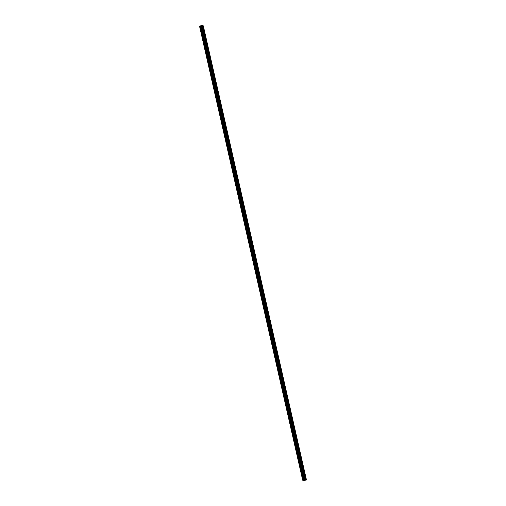 <?xml version="1.0" encoding="UTF-8"?>
<svg xmlns="http://www.w3.org/2000/svg" width="506" height="506" viewBox="0 0 506 506"><rect width="100%" height="100%" fill="white"/><g stroke="black" fill="none" stroke-linecap="round" stroke-linejoin="round"><path stroke-width="0.38" stroke-dasharray="2.53 1.9" d="M201.198 27.103L201.527 27.697L201.198 27.103M202.862 26.597L203.191 27.191L202.862 26.597M303.847 478.923L304.176 479.517L303.847 478.923M305.51 478.41L305.839 479.011L305.51 478.41M300.83 465.634L301.159 466.228L300.83 465.634M302.493 465.122L302.822 465.722L302.493 465.122M297.813 452.345L298.135 452.94L297.813 452.345M299.476 451.833L299.799 452.434L299.476 451.833M294.789 439.056L295.118 439.651L294.789 439.056M296.453 438.544L296.782 439.145L296.453 438.544M291.772 425.767L292.101 426.362L291.772 425.767M293.436 425.255L293.765 425.856L293.436 425.255M288.755 412.479L289.078 413.073L288.755 412.479M290.419 411.966L290.741 412.567L290.419 411.966M285.732 399.19L286.061 399.784L285.732 399.19M287.395 398.677L287.724 399.278L287.395 398.677M282.715 385.901L283.044 386.495L282.715 385.901M284.378 385.389L284.707 385.989L284.378 385.389M279.698 372.612L280.02 373.207L279.698 372.612M281.361 372.1L281.684 372.701L281.361 372.1M276.674 359.323L277.003 359.918L276.674 359.323M278.338 358.811L278.667 359.412L278.338 358.811M273.657 346.034L273.986 346.629L273.657 346.034M275.321 345.522L275.65 346.123L275.321 345.522M270.64 332.746L270.963 333.34L270.64 332.746M272.304 332.233L272.626 332.834L272.304 332.233M267.617 319.457L267.946 320.051L267.617 319.457M269.281 318.944L269.609 319.545L269.281 318.944M264.6 306.168L264.929 306.762L264.6 306.168M266.264 305.656L266.592 306.256L266.264 305.656M261.583 292.879L261.906 293.474L261.583 292.879M263.246 292.367L263.569 292.968L263.246 292.367M258.56 279.59L258.889 280.185L258.56 279.59M260.223 279.078L260.552 279.679L260.223 279.078M255.543 266.301L255.872 266.896L255.543 266.301M257.206 265.789L257.535 266.39L257.206 265.789M252.526 253.013L252.848 253.607L252.526 253.013M254.189 252.5L254.512 253.101L254.189 252.5M249.502 239.724L249.831 240.318L249.502 239.724M251.166 239.211L251.495 239.812L251.166 239.211M246.485 226.435L246.814 227.03L246.485 226.435M248.149 225.923L248.478 226.524L248.149 225.923M243.468 213.146L243.791 213.741L243.468 213.146M245.132 212.634L245.454 213.235L245.132 212.634M240.445 199.857L240.774 200.452L240.445 199.857M242.108 199.345L242.437 199.946L242.108 199.345M237.428 186.569L237.757 187.163L237.428 186.569M239.091 186.056L239.42 186.657L239.091 186.056M234.411 173.28L234.733 173.874L234.411 173.28M236.074 172.767L236.397 173.368L236.074 172.767M231.387 159.991L231.716 160.585L231.387 159.991M233.051 159.479L233.38 160.079L233.051 159.479M228.37 146.702L228.699 147.297L228.37 146.702M230.034 146.19L230.363 146.791L230.034 146.19M225.353 133.413L225.676 134.008L225.353 133.413M227.017 132.901L227.339 133.502L227.017 132.901M222.33 120.124L222.659 120.719L222.33 120.124M223.994 119.612L224.322 120.213L223.994 119.612M219.313 106.836L219.642 107.43L219.313 106.836M220.977 106.323L221.305 106.924L220.977 106.323M216.296 93.547L216.619 94.141L216.296 93.547M217.959 93.034L218.282 93.635L217.959 93.034M213.273 80.258L213.602 80.852L213.273 80.258M214.936 79.746L215.265 80.346L214.936 79.746M210.256 66.969L210.585 67.564L210.256 66.969M211.919 66.457L212.248 67.058L211.919 66.457M207.239 53.68L207.561 54.275L207.239 53.68M208.902 53.168L209.225 53.769L208.902 53.168M204.215 40.391L204.544 40.986L204.215 40.391M205.879 39.879L206.208 40.48L205.879 39.879M201.66 27.349L201.11 26.35L201.628 28.039L201.66 27.349M304.308 479.169L303.764 478.17L303.733 478.859L304.277 479.852L304.308 479.169M301.291 465.881L300.741 464.881L301.26 466.564L301.291 465.881M298.268 452.592L297.724 451.592L297.692 452.282L298.243 453.275L298.268 452.592M295.251 439.303L294.707 438.304L294.675 438.993L295.219 439.986L295.251 439.303M292.234 426.014L291.684 425.015L292.202 426.697L292.234 426.014M289.211 412.725L288.667 411.726L288.635 412.415L289.185 413.408L289.211 412.725M286.194 399.436L285.65 398.437L285.618 399.126L286.162 400.119L286.194 399.436M283.177 386.148L282.626 385.148L283.145 386.831L283.177 386.148M280.153 372.859L279.609 371.859L279.578 372.549L280.128 373.542L280.153 372.859M277.136 359.57L276.592 358.571L276.561 359.26L277.105 360.253L277.136 359.57M274.119 346.281L273.569 345.282L274.088 346.964L274.119 346.281M271.096 332.992L270.552 331.993L270.52 332.682L271.071 333.675L271.096 332.992M268.079 319.703L267.535 318.704L267.503 319.394L268.047 320.387L268.079 319.703M265.062 306.415L264.511 305.415L265.03 307.098L265.062 306.415M262.038 293.126L261.494 292.126L261.463 292.816L262.013 293.809L262.038 293.126M259.021 279.837L258.477 278.838L258.446 279.527L258.99 280.52L259.021 279.837M256.004 266.548L255.454 265.549L255.973 267.231L256.004 266.548M252.981 253.259L252.437 252.26L252.405 252.949L252.956 253.942L252.981 253.259M249.964 239.97L249.42 238.971L249.388 239.661L249.932 240.654L249.964 239.97M246.947 226.682L246.397 225.682L246.915 227.365L246.947 226.682M243.924 213.393L243.38 212.393L243.348 213.083L243.898 214.082L243.924 213.393M240.907 200.104L240.363 199.105L240.875 200.793L240.907 200.104M237.89 186.815L237.339 185.816L237.858 187.505L237.89 186.815M234.866 173.526L234.322 172.527L234.291 173.216L234.841 174.216L234.866 173.526M231.849 160.238L231.305 159.238L231.274 159.928L231.818 160.927L231.849 160.238M228.832 146.949L228.282 145.949L228.801 147.638L228.832 146.949M225.809 133.66L225.265 132.661L225.233 133.35L225.784 134.349L225.809 133.66M222.792 120.371L222.248 119.372L222.216 120.061L222.76 121.06L222.792 120.371M219.775 107.082L219.225 106.083L219.743 107.772L219.775 107.082M216.751 93.793L216.207 92.794L216.176 93.484L216.726 94.483L216.751 93.793M213.734 80.505L213.19 79.505L213.159 80.195L213.703 81.194L213.734 80.505M210.717 67.216L210.167 66.216L210.686 67.905L210.717 67.216M207.694 53.927L207.15 52.928L207.118 53.617L207.669 54.616L207.694 53.927M204.677 40.638L204.133 39.639L204.645 41.328L204.677 40.638M202.261 25.3L305.415 479.334L306.453 479.89M200.585 25.882L303.739 479.916L304.473 479.707L304.764 479.492L201.616 25.458M201.654 25.439L304.764 479.492M304.808 479.473L305.207 479.353L202.052 25.319M202.084 25.313L305.207 479.353M305.238 479.346L202.236 25.3M201.236 26.508L304.391 480.536M302.696 480.238L199.56 26.192M199.592 26.179L302.714 480.226M302.746 480.213L303.258 479.96L200.104 25.926M200.161 25.926L303.258 479.96M303.315 479.96L303.695 479.922L200.54 25.888M199.788 26.027L302.93 480.093M199.978 25.951L303.132 479.985M303.031 480.017L199.876 25.983M201.356 25.654L304.511 479.688M304.473 479.707L201.318 25.673M200.68 25.869L303.828 479.903M200.623 25.876L303.777 479.909M202.881 26.179L201.217 26.692M305.529 477.999L303.866 478.505M302.512 464.71L300.849 465.216M299.495 451.422L297.825 451.928M296.472 438.133L294.808 438.639M293.455 424.844L291.791 425.35M290.438 411.555L288.768 412.061M287.414 398.266L285.751 398.772M284.397 384.977L282.734 385.483M281.38 371.689L279.71 372.195M278.357 358.4L276.693 358.906M275.34 345.111L273.676 345.617M272.323 331.822L270.653 332.328M269.3 318.533L267.636 319.039M266.282 305.245L264.619 305.75M263.265 291.956L261.596 292.462M260.242 278.667L258.579 279.179M257.225 265.378L255.562 265.89M254.208 252.089L252.538 252.602M251.185 238.8L249.521 239.313M248.168 225.512L246.504 226.024M245.151 212.223L243.481 212.735M242.127 198.934L240.464 199.446M239.11 185.645L237.447 186.157M236.093 172.356L234.423 172.869M233.07 159.067L231.406 159.58M230.053 145.779L228.389 146.291M227.036 132.49L225.366 133.002M224.013 119.201L222.349 119.713M220.995 105.912L219.332 106.424M217.978 92.623L216.309 93.136M214.955 79.334L213.292 79.847M211.938 66.046L210.275 66.558M208.921 52.757L207.251 53.269M205.898 39.468L204.234 39.98M201.11 26.35L199.965 26.704M303.764 478.17L302.62 478.524M300.741 464.881L299.596 465.235M297.724 451.592L296.579 451.947M294.707 438.304L293.562 438.658M291.684 425.015L290.539 425.369M288.667 411.726L287.522 412.08M285.65 398.437L284.505 398.791M282.626 385.148L281.481 385.502M279.609 371.859L278.464 372.214M276.592 358.571L275.447 358.925M273.569 345.282L272.424 345.636M270.552 331.993L269.407 332.347M267.535 318.704L266.39 319.058M264.511 305.415L263.367 305.769M261.494 292.126L260.35 292.481M258.477 278.838L257.333 279.192M255.454 265.549L254.309 265.903M252.437 252.26L251.292 252.614M249.42 238.971L248.275 239.325M246.397 225.682L245.252 226.037M243.38 212.393L242.235 212.748M240.363 199.105L239.218 199.459M237.339 185.816L236.194 186.17M234.322 172.527L233.177 172.881M231.305 159.238L230.16 159.592M228.282 145.949L227.137 146.304M225.265 132.661L224.12 133.015M222.248 119.372L221.103 119.726M219.225 106.083L218.08 106.437M216.207 92.794L215.063 93.148M213.19 79.505L212.046 79.859M210.167 66.216L209.022 66.571M207.15 52.928L206.005 53.282M204.133 39.639L202.988 39.993M203.191 27.191L201.527 27.697M305.839 479.011L304.176 479.517M302.822 465.722L301.159 466.228M299.799 452.434L298.135 452.94M296.782 439.145L295.118 439.651M293.765 425.856L292.101 426.362M290.741 412.567L289.078 413.073M287.724 399.278L286.061 399.784M284.707 385.989L283.044 386.495M281.684 372.701L280.02 373.207M278.667 359.412L277.003 359.918M275.65 346.123L273.986 346.629M272.626 332.834L270.963 333.34M269.609 319.545L267.946 320.051M266.592 306.256L264.929 306.762M263.569 292.968L261.906 293.474M260.552 279.679L258.889 280.185M257.535 266.39L255.872 266.896M254.512 253.101L252.848 253.607M251.495 239.812L249.831 240.318M248.478 226.524L246.814 227.03M245.454 213.235L243.791 213.741M242.437 199.946L240.774 200.452M239.42 186.657L237.757 187.163M236.397 173.368L234.733 173.874M233.38 160.079L231.716 160.585M230.363 146.791L228.699 147.297M227.339 133.502L225.676 134.008M224.322 120.213L222.659 120.719M221.305 106.924L219.642 107.43M218.282 93.635L216.619 94.141M215.265 80.346L213.602 80.852M212.248 67.058L210.585 67.564M209.225 53.769L207.561 54.275M206.208 40.48L204.544 40.986M199.769 26.072L302.917 480.08M201.628 28.039L200.484 28.387M304.277 479.852L303.132 480.207M301.26 466.564L300.115 466.918M298.243 453.275L297.092 453.629M295.219 439.986L294.075 440.34M292.202 426.697L291.058 427.051M289.185 413.408L288.034 413.763M286.162 400.119L285.017 400.474M283.145 386.831L282 387.185M280.128 373.542L278.977 373.896M277.105 360.253L275.96 360.607M274.088 346.964L272.943 347.318M271.071 333.675L269.919 334.03M268.047 320.387L266.902 320.741M265.03 307.098L263.885 307.452M262.013 293.809L260.862 294.163M258.99 280.52L257.845 280.874M255.973 267.231L254.828 267.585M252.956 253.942L251.805 254.297M249.932 240.654L248.788 241.008M246.915 227.365L245.771 227.719M243.898 214.082L242.747 214.43M240.875 200.793L239.73 201.141M237.858 187.505L236.713 187.852M234.841 174.216L233.69 174.564M231.818 160.927L230.673 161.275M228.801 147.638L227.656 147.986M225.784 134.349L224.632 134.697M222.76 121.06L221.615 121.408M219.743 107.772L218.598 108.12M216.726 94.483L215.575 94.831M213.703 81.194L212.558 81.542M210.686 67.905L209.541 68.253M207.669 54.616L206.518 54.964M204.645 41.328L203.501 41.675"/><path stroke-width="0.76" d="M200.509 27.697L199.965 26.704L199.94 27.394L200.484 28.387L200.509 27.697M303.164 479.517L302.62 478.524L303.132 480.207L303.164 479.517M300.14 466.228L299.596 465.235L300.115 466.918L300.14 466.228M297.123 452.94L296.579 451.947L297.092 453.629L297.123 452.94M294.106 439.651L293.562 438.658L294.075 440.34L294.106 439.651M291.083 426.362L290.539 425.369L291.058 427.051L291.083 426.362M288.066 413.073L287.522 412.08L288.034 413.763L288.066 413.073M285.049 399.784L284.505 398.791L285.017 400.474L285.049 399.784M282.025 386.495L281.481 385.502L282 387.185L282.025 386.495M279.008 373.207L278.464 372.214L278.977 373.896L279.008 373.207M275.991 359.918L275.447 358.925L275.96 360.607L275.991 359.918M272.968 346.629L272.424 345.636L272.943 347.318L272.968 346.629M269.951 333.34L269.407 332.347L269.919 334.03L269.951 333.34M266.934 320.051L266.39 319.058L266.902 320.741L266.934 320.051M263.911 306.762L263.367 305.769L263.885 307.452L263.911 306.762M260.894 293.474L260.35 292.481L260.862 294.163L260.894 293.474M257.877 280.185L257.333 279.192L257.845 280.874L257.877 280.185M254.853 266.896L254.309 265.903L254.828 267.585L254.853 266.896M251.836 253.607L251.292 252.614L251.805 254.297L251.836 253.607M248.819 240.318L248.275 239.325L248.788 241.008L248.819 240.318M245.796 227.03L245.252 226.037L245.771 227.719L245.796 227.03M242.779 213.741L242.235 212.748L242.747 214.43L242.779 213.741M239.762 200.452L239.218 199.459L239.73 201.141L239.762 200.452M236.738 187.163L236.194 186.17L236.713 187.852L236.738 187.163M233.721 173.874L233.177 172.881L233.69 174.564L233.721 173.874M230.704 160.585L230.16 159.592L230.673 161.275L230.704 160.585M227.681 147.297L227.137 146.304L227.112 146.993L227.656 147.986L227.681 147.297M224.664 134.008L224.12 133.015L224.632 134.697L224.664 134.008M221.647 120.719L221.103 119.726L221.071 120.415L221.615 121.408L221.647 120.719M218.624 107.43L218.08 106.437L218.054 107.127L218.598 108.12L218.624 107.43M215.607 94.141L215.063 93.148L215.575 94.831L215.607 94.141M212.59 80.852L212.046 79.859L212.014 80.549L212.558 81.542L212.59 80.852M209.566 67.564L209.022 66.571L208.997 67.26L209.541 68.253L209.566 67.564M206.549 54.275L206.005 53.282L205.974 53.971L206.518 54.964L206.549 54.275M203.532 40.986L202.988 39.993L203.501 41.675L203.532 40.986M200.484 26.654L303.594 480.7L200.484 26.654L200.844 26.622L304.049 480.656L200.844 26.622M306.446 479.903L203.304 25.857L202.052 25.319L199.56 26.192L200.439 26.666M200.901 26.622L201.217 26.527L304.372 480.555L201.217 26.527M203.216 25.92L202.748 26.065L305.902 480.099L304.618 480.384L201.23 26.495L304.391 480.542M201.464 26.35L202.748 26.065M203.203 25.932L306.37 479.954M306.358 479.966L305.953 480.086L202.798 26.059M201.426 26.369L304.618 480.384M304.372 480.555L304.049 480.656M303.998 480.656L303.638 480.687M303.594 480.7L302.696 480.238L199.547 26.211M200.401 26.666L303.556 480.7M201.027 26.597L304.176 480.63M304.283 480.599L201.129 26.565M304.669 480.352L201.521 26.318M202.16 26.122L305.314 480.156M305.365 480.143L202.21 26.11M304.631 480.371L201.477 26.337"/></g></svg>
